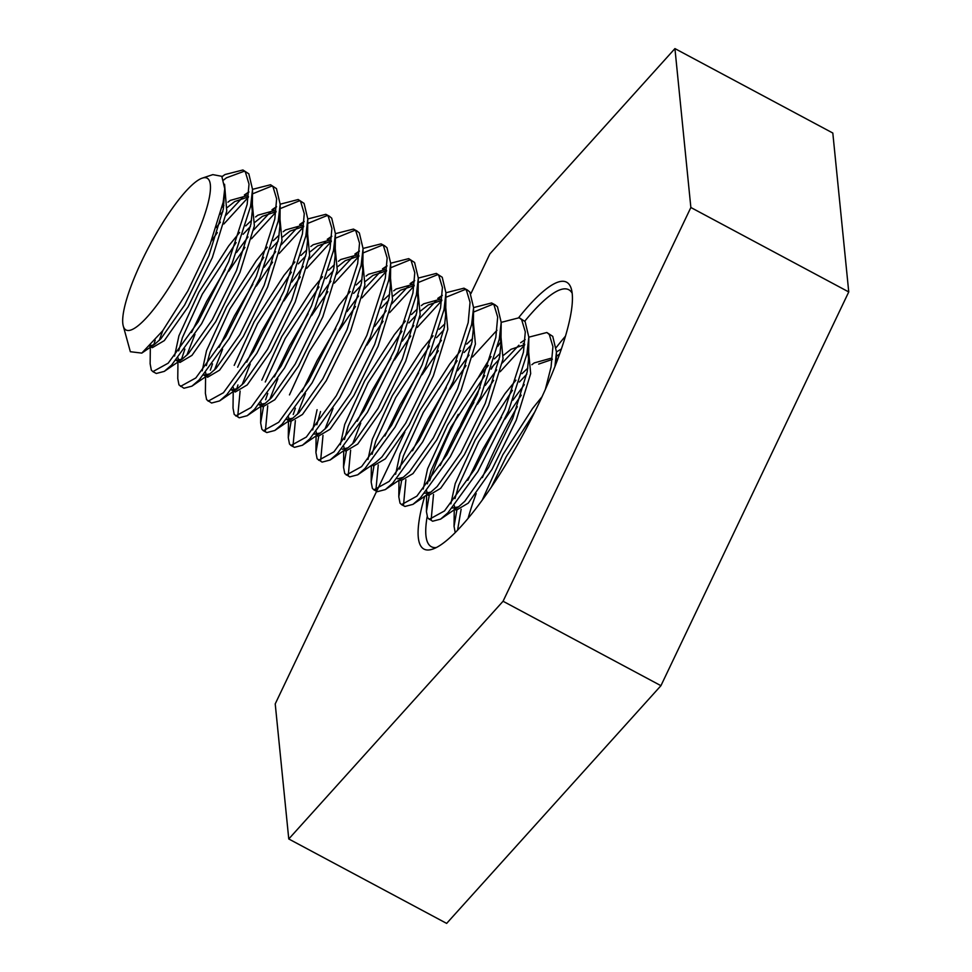 <?xml version="1.0" encoding="UTF-8"?>
<svg xmlns="http://www.w3.org/2000/svg" width="972" height="972" viewBox="0 0 972 972"><rect width="100%" height="100%" fill="white"/><g stroke="black" fill="none" stroke-linecap="round" stroke-linejoin="round"><path stroke-width="1.46" d="M429.624 480.861A151.316 33.437 118.1 0 1 451.834 427.449A151.316 33.437 118.1 0 1 458.262 414.351M477.945 378.108A151.316 33.437 118.1 0 1 491.067 356.59M497.725 346.421A151.316 33.437 118.1 0 1 500.92 341.707M518.781 317.516A151.316 33.437 118.1 0 1 571.439 289.279A151.316 33.437 118.1 0 1 538.682 403.878A151.316 33.437 118.1 0 1 432.443 549.192A151.316 33.437 118.1 0 1 424.679 496.352M572.204 293.337A145.715 32.198 -61.9 0 0 568.79 289.741A145.715 32.198 -61.9 0 0 524.771 321.197M493.557 365.265A145.715 32.198 -61.9 0 0 491.164 369.129M480.168 387.67A145.715 32.198 -61.9 0 0 460.704 424.497M482.416 477.604A145.715 32.198 118.1 0 1 495.027 449.246A145.715 32.198 118.1 0 1 517.311 406.685M556.312 347.417A145.715 32.198 118.1 0 1 565.51 336.118M470.934 293.58L489.864 253.899L674.933 48.6L832.81 133.03L848.75 291.94L660.936 685.685L446.646 923.4L288.769 838.97L275.222 703.898L376.626 491.297M674.933 48.6L690.861 207.498L503.059 601.255L288.769 838.97M848.75 291.94L690.861 207.498M660.936 685.685L503.059 601.255M377.221 490.058L404.814 432.2M468.115 518.246A145.715 32.198 118.1 0 1 476.171 493.594M427.133 516.812A145.715 32.198 -61.9 0 0 431.361 546.726A145.715 32.198 -61.9 0 0 436.246 547.564M504.978 419.078L521.259 395.154M556.251 356.469L559.678 353.917M467.787 480.314L482.975 449.076L501.528 417.231M512.852 400.233L524.321 384.681M501.2 322.364L519.218 317.735L525.111 321.586L528.829 337.175L546.847 332.509L552.74 336.361L556.458 351.949L561.439 348.899M477.349 404.303L493.63 380.38M500.143 371.754L524.613 345.024M556.324 362.993L556.458 351.949L554.927 366.602M440.158 465.539L455.346 434.302L473.899 402.457M485.222 385.459L496.692 369.907M502.232 363.042L518.902 345.218M546.847 332.509L549.289 334.514L552.934 346.627L551.075 366.954L545.316 389.517M449.72 389.529L466.001 365.606M472.514 356.979L496.984 330.249M527.614 349.944L528.574 358.862L528.829 337.175L526.897 354.027L508.453 411.071L477.896 471.493L447.934 512.779L440.595 519.133L432.601 521.235L427.631 517.869L426.429 511.564L429.187 495.659M412.529 450.765L427.716 419.527L446.27 387.682M457.593 370.684L469.063 355.132M519.218 317.735L521.66 319.739L525.305 331.853L523.446 352.18L505.003 409.224L474.433 469.646L444.483 510.932L429.15 519.388M422.091 374.755L438.372 350.831M473.364 312.133L493.205 304.102M473.571 307.589L491.589 302.96L495.052 304.807L497.482 306.812L501.2 322.4L499.268 339.252L480.824 396.297L450.267 456.719L420.305 498.004L412.966 504.359L404.972 506.461L401.521 504.614L400.002 503.095L398.799 496.777L401.558 480.885M384.9 435.991L400.087 404.741L418.64 372.908M429.964 355.91L441.434 340.358M491.589 302.96L494.031 304.965L497.676 317.079L495.817 337.406L477.373 394.45L446.804 454.872L416.854 496.157L401.521 504.614M352.617 443.876L360.733 423.063M394.462 359.98L410.743 336.057M417.255 327.43L441.725 300.7M445.735 297.359L465.576 289.328M446.027 292.742L463.96 288.186L467.423 290.033L469.853 292.037L473.571 307.626L471.639 324.478L453.195 381.522L422.638 441.944L392.676 483.218L385.337 489.584L377.343 491.686L373.892 489.839L372.373 488.321L371.17 482.003L373.928 466.11M357.271 421.216L372.458 389.966L391.011 358.133M402.335 341.136L413.805 325.584M419.345 318.707L436.015 300.895M438.615 298.562L442.272 295.512M463.96 288.186L466.402 290.191L470.047 302.304L468.188 322.631L449.744 379.675L419.175 440.097L389.225 481.371L373.892 489.839M324.988 429.102L333.104 408.289M366.833 345.206L383.114 321.282M389.626 312.644L414.096 285.926M418.106 282.585L437.947 274.554M390.768 263.193L408.702 258.637L414.594 262.489L418.312 278.077L436.331 273.411L442.224 277.263L445.941 292.851L444.01 309.704L425.566 366.748L395.009 427.17L365.047 468.443L357.708 474.81L349.713 476.9L344.744 473.546L343.541 467.228L346.299 451.336M374.706 326.361L386.176 310.797M391.716 303.932L408.386 286.12M410.986 283.788L414.643 280.738M436.331 273.411L438.773 275.416L442.418 287.53L440.559 307.857L422.115 364.901L391.546 425.323L361.596 466.596L346.263 475.053M297.359 414.327L305.475 393.514M339.204 330.431L355.485 306.508M361.997 297.869L386.467 271.152M390.477 267.81L410.318 259.779M417.097 290.847L418.057 299.765L418.312 278.077L416.381 294.929L397.937 351.973L367.38 412.383L337.418 453.669L330.079 460.035L322.084 462.125L317.115 458.772L315.912 452.454L318.67 436.562M293.228 414.509L295.391 408.204M302.013 391.655L317.2 360.418L335.753 328.585M347.077 311.587L358.547 296.023M364.087 289.158L380.757 271.346M383.357 269.013L387.014 265.964M408.702 258.637L411.144 260.642L414.789 272.743L412.93 293.082L394.486 350.127L363.917 410.536L333.967 451.822L318.634 460.278M269.73 399.553L277.846 378.728M311.575 315.657L327.856 291.734M334.368 283.095L358.838 256.377M362.848 253.036L382.689 245.005M363.139 248.419L381.073 243.863L384.535 245.709L386.965 247.714L390.683 263.303L388.751 280.155L370.308 337.199L339.75 397.609L309.789 438.894L302.45 445.249L294.455 447.351L291.005 445.504L289.486 443.997L288.283 437.679L291.041 421.787M265.599 399.735L267.762 393.429M274.383 376.881L289.571 345.643L308.124 313.81M319.448 296.8L330.917 281.248M336.458 274.383L353.128 256.572M355.728 254.227L359.385 251.189M381.073 243.863L383.515 245.867L387.16 257.969L385.301 278.308L366.857 335.352L336.288 395.762L306.338 437.048L291.005 445.504M242.101 384.766L250.217 363.953M283.945 300.883L300.226 276.959M306.739 268.321L331.209 241.603M335.219 238.262L355.059 230.218M335.51 233.645L353.443 229.088L356.906 230.935L359.336 232.94L363.054 248.528L361.122 265.38L342.679 322.412L312.121 382.834L282.159 424.12L274.821 430.475L266.826 432.576L263.376 430.73L261.857 429.211L260.654 422.905L263.412 407.013M246.754 362.106L261.942 330.869L280.495 299.036M291.819 282.026L303.288 266.474M308.829 259.609L325.498 241.797M328.099 239.452L331.756 236.415M353.443 229.088L355.886 231.093L359.531 243.194L357.672 263.534L339.228 320.566L308.659 380.988L278.709 422.273L263.376 430.73M214.472 369.992L222.588 349.179M256.316 286.108L272.597 262.185M279.11 253.546L303.58 226.816M307.589 223.487L327.43 215.444M252.623 189.309L270.556 184.753L276.449 188.604L280.167 204.193L298.185 199.527L304.078 203.379L307.796 218.967L325.814 214.314L329.277 216.161L331.707 218.165L335.425 233.754L333.493 250.606L315.05 307.638L284.492 368.06L254.53 409.346L247.192 415.7L239.197 417.802L234.228 414.437L233.025 408.131L233.219 390.938M210.341 370.174L212.504 363.88M219.125 347.332L234.313 316.094L252.866 284.261M264.19 267.251L275.659 251.699M281.2 244.835L297.869 227.023M300.47 224.678L304.127 221.64M325.814 214.314L328.257 216.306L331.902 228.42L330.043 248.759L311.599 305.791L281.03 366.213L251.08 407.499L235.746 415.955M186.843 355.217L194.959 334.404M228.687 271.334L244.968 247.398M251.481 238.772L275.951 212.042M279.96 208.713L299.801 200.669M306.581 231.737L307.541 240.655L307.796 218.967L305.864 235.819L287.42 292.864L256.863 353.286L226.901 394.571L219.563 400.926L211.568 403.028L206.599 399.662L205.396 393.356L205.59 376.164M181.387 359.664L184.874 349.106M191.496 332.558L206.684 301.32L225.237 269.487M236.56 252.477L248.03 236.925M253.571 230.06L270.24 212.236M272.84 209.903L276.498 206.866M298.185 199.527L300.627 201.532L304.272 213.646L302.413 233.973L283.97 291.017L253.4 351.439L223.451 392.724L208.117 401.181M159.214 340.443L162.774 330.662M211.361 241.032L217.339 232.624M223.852 223.997L248.322 197.267M252.331 193.938L272.172 185.895M278.952 216.963L279.912 225.881L280.167 204.193L278.235 221.045L259.791 278.089L229.234 338.511L199.272 379.797L191.934 386.151L183.939 388.253L178.97 384.888L177.767 378.582L177.961 361.39M153.758 344.878L155.216 340.2M216.282 227.545L220.401 222.151M225.941 215.286L242.611 197.462M245.211 195.129L248.868 192.091M270.556 184.753L272.998 186.758L276.643 198.871L274.784 219.198L256.341 276.242L225.771 336.664L195.822 377.95L180.488 386.406M457.569 530.117L461.141 509.267M455.2 532.547L454.058 526.338L456.816 510.434M431.143 519.813L433.512 494.481M403.514 505.039L405.883 479.706M375.885 490.253L378.254 464.932M348.255 475.478L350.625 450.158M320.626 460.704L322.996 435.383M292.997 445.929L295.367 420.609M265.368 431.155L267.737 405.834M237.739 416.381L240.108 391.06M236.646 389.213L237.97 384.961M222.078 176.661L224.994 174.535L242.927 169.979L248.82 173.83L252.538 189.419L250.606 206.271L232.162 263.315L201.605 323.737L171.643 365.022L164.304 371.377L156.31 373.479L152.859 371.632L151.34 370.113L150.138 363.807L150.332 346.615M242.927 169.979L245.369 171.983L249.014 184.097L247.155 204.424L228.712 261.468L198.142 321.89L168.192 363.176L152.859 371.632M224.556 192.638L223.305 209.235L208.883 255.758L184.631 305.014L160.878 338.754L154.597 344.343L149.834 346.129M224.556 184.243L226.755 211.082L212.333 257.604L188.082 306.86L164.329 340.601L152.337 347.684L149.688 346.275M222.151 207.17L223.888 205.578M227.934 202.188L230.303 200.39L246.9 195.773L248.382 196.83M251.323 202.188L252.283 211.106L250.934 224.022L236.512 270.532L212.261 319.788L188.507 353.529L182.226 359.118L176.017 360.272M220.389 214.168L222.843 211.665M227.351 207.425L234.75 201.544L248.37 196.915M251.833 198.677L254.385 225.869L239.963 272.379L215.711 321.635L191.958 355.375L179.966 362.459L176.515 360.612M174.571 356.056L178.921 335.814L198.871 292.256L228.651 245.952L239.659 232.43M245.734 225.893L251.517 220.352M255.563 216.963L257.932 215.164L274.529 210.547L276.012 211.604M279.912 225.881L278.563 238.796L264.141 285.306L239.89 334.562L216.136 368.303L209.855 373.892L203.646 375.046M178.702 350.88L182.384 337.661L202.334 294.103L236.135 242.611M243.121 234.276L250.472 226.44M254.98 222.199L262.379 216.331L275.999 211.689M279.462 213.451L282.014 240.643L267.592 287.153L243.34 336.409L219.587 370.15L207.595 377.233L204.144 375.386M202.2 370.83L206.55 350.588L226.5 307.031L256.28 260.727L267.288 247.204M273.363 240.667L279.146 235.127M283.192 231.737L285.561 229.939L302.158 225.322L303.641 226.379M307.541 240.655L306.192 253.571L291.77 300.081L267.519 349.337L243.765 383.077L237.484 388.666L231.275 389.821M206.331 365.654L210.013 352.435L229.963 308.877L263.764 257.386M270.751 249.051L278.101 241.214M282.609 236.974L290.008 231.105L303.629 226.464M307.091 228.226L309.643 255.417L295.221 301.928L270.969 351.184L247.216 384.924L235.224 392.02L231.773 390.173M234.191 365.363L254.129 321.805L283.909 275.501L294.917 261.978M300.992 255.442L306.775 249.901M310.821 246.511L313.191 244.725L329.787 240.096L331.27 241.153M334.21 246.511L335.17 255.429L333.821 268.345L319.399 314.855L295.148 364.111L271.395 397.852L265.113 403.441L258.904 404.595M237.642 367.209L257.592 323.652L291.393 272.16M298.38 263.825L305.73 255.988M310.238 251.748L317.637 245.88L331.258 241.238M334.72 243L337.272 270.192L322.85 316.702L298.598 365.958L274.845 399.699L262.853 406.794L259.403 404.947M261.82 380.137L281.759 336.579L311.538 290.288L322.546 276.753M328.621 270.216L334.404 264.676M338.45 261.286L340.82 259.5L357.417 254.871L358.899 255.928M361.839 261.286L362.799 270.216L361.45 283.119L347.028 329.63L322.777 378.886L299.024 412.626L292.742 418.215L286.533 419.369M265.271 381.984L285.221 338.426L319.023 286.947M326.009 278.6L333.36 270.775M337.867 266.522L345.267 260.654L358.887 256.013M362.349 257.774L364.901 284.966L350.479 331.476L326.228 380.732L302.474 414.473L290.482 421.569L287.032 419.722M289.449 394.911L309.388 351.354L339.167 305.062L350.175 291.527M356.25 284.99L362.034 279.462M366.08 276.06L368.449 274.274L385.046 269.645L386.528 270.702M389.468 276.06L390.428 284.99L389.079 297.894L374.657 344.404L350.406 393.66L326.653 427.401L320.371 432.99L314.163 434.144M353.638 293.374L360.989 285.549M365.496 281.309L372.896 275.428L386.516 270.787M389.979 272.549L392.53 299.74L378.108 346.251L353.857 395.507L330.103 429.247L318.111 436.343L316.641 435.553M383.879 299.765L389.675 294.237M393.709 290.835L396.078 289.049L412.675 284.419L414.157 285.489M418.057 299.765L416.709 312.668L402.287 359.19L378.035 408.434L354.282 442.187L348 447.776L342.29 449.271M381.267 308.148L388.618 300.324M393.125 296.083L400.525 290.203L414.145 285.561M417.608 287.335L420.159 314.515L405.737 361.037L381.486 410.281L357.732 444.034L345.74 451.117L344.27 450.328M340.346 444.714L344.708 424.472L364.646 380.903L394.425 334.611L405.433 321.076M411.508 314.539L417.304 309.011M421.338 305.609L423.707 303.823L440.304 299.194L441.786 300.263M444.726 305.621L445.686 314.539L444.338 327.442L429.916 373.965L405.664 423.209L381.911 456.962L375.629 462.55L357.708 474.81M344.477 439.538L348.158 426.319L368.109 382.749L401.91 331.27M408.896 322.923L416.259 315.098M420.755 310.858L428.154 304.977L441.774 300.348M445.237 302.11L447.788 329.289L433.366 375.812L409.115 425.056L385.362 458.808L373.37 465.892L371.899 465.102M367.975 459.489L372.337 439.247L392.275 395.689L422.055 349.385L433.062 335.862M439.137 329.326L444.933 323.785M472.356 320.396L473.315 329.314L471.967 342.217L457.545 388.739L433.293 437.995L409.54 471.736L403.259 477.325L397.548 478.819M372.106 454.313L375.787 441.094L395.738 397.536L429.539 346.044M436.525 337.709L443.888 329.873M472.866 316.884L475.417 344.064L460.995 390.586L436.744 439.842L412.991 473.583L400.999 480.666L399.528 479.876M395.604 474.263L399.966 454.021L419.904 410.463L449.684 364.16L460.692 350.637M466.767 344.1L472.562 338.56M499.985 335.17L500.945 344.088L499.596 356.991L485.174 403.514L460.922 452.77L437.169 486.51L430.888 492.099L424.679 493.254M399.735 469.087L403.416 455.868L423.367 412.31L457.168 360.819M464.154 352.484L471.517 344.647M500.495 331.659L503.046 358.838L488.624 405.36L464.373 454.617L440.62 488.357L428.628 495.441L427.158 494.651M423.233 489.038L427.595 468.796L447.533 425.238L477.313 378.934L488.321 365.411M494.396 358.875L500.191 353.334M524.71 344.331L523.203 343.529L524.673 344.586M528.574 358.862L527.225 371.766L512.803 418.288L488.552 467.544L464.798 501.285L458.517 506.874L452.308 508.028M427.364 483.862L431.046 470.642L450.996 427.085L484.797 375.593M491.783 367.258L499.146 359.421M503.642 355.181L511.041 349.3L524.661 344.671M528.124 346.433L530.676 373.613L516.254 420.135L492.002 469.391L468.249 503.132L456.257 510.215L454.787 509.425M450.862 503.812L455.224 483.57L475.162 440.012L504.942 393.709L515.95 380.186M522.025 373.649L527.82 368.109M531.854 364.719L534.223 362.921L550.82 358.303L552.303 359.361M555.243 364.719L555.413 365.363M454.993 498.636L458.675 485.417L478.625 441.859L512.426 390.367M519.413 382.032L526.775 374.196M538.67 364.075L552.29 359.446M555.753 361.207L556.64 362.179M482.319 499.924L502.791 454.787L532.571 408.483L542.048 396.722M491.407 486.972L506.254 456.633L534.673 412.128M150.976 346.068L150.696 345.23M178.605 360.843L178.034 357.903M206.234 375.617L205.663 372.677M233.863 390.392L233.292 387.464M261.492 405.166L260.921 402.238M289.121 419.94L288.55 417.012M312.717 429.94L317.079 409.698M316.75 434.715L316.179 431.787M316.848 424.764L320.529 411.545M344.38 449.489L343.809 446.561M427.267 493.825L426.696 490.884M454.896 508.599L454.325 505.659M207.935 203.743A86.046 19.015 -61.9 0 0 202.31 178.119A86.046 19.015 -61.9 0 0 160.501 226.391A86.046 19.015 -61.9 0 0 125.218 304.382A86.046 19.015 -61.9 0 0 123.25 325.936A86.046 19.015 -61.9 0 0 162.652 297.14A86.046 19.015 -61.9 0 0 207.935 203.743M123.25 325.936L130.345 351.718L141.791 353.103L162.652 330.82L187.778 291.114L210.134 244.118L223.171 202.322L224.739 188.677L221.798 176.309L212.819 174.632L202.31 178.119M223.694 179.954L226.44 177.815L244.543 171.121M246.912 195.773L248.419 196.575M274.541 210.547L276.048 211.349M302.171 225.322L303.677 226.124M329.8 240.096L331.306 240.898M357.429 254.871L358.935 255.685M385.058 269.645L386.564 270.459M412.687 284.419L414.193 285.233M440.316 299.194L441.823 300.008M550.832 358.303L552.339 359.105M252.538 189.419L252.283 211.106M164.304 371.377L182.226 359.118M191.934 386.151L209.855 373.892M219.563 400.926L237.484 388.666M335.425 233.754L335.17 255.429M247.192 415.7L265.113 403.441M363.054 248.528L362.799 270.216M274.821 430.475L292.742 418.215M390.683 263.303L390.428 284.99M302.45 445.249L320.371 432.99M330.079 460.035L348 447.776M445.941 292.851L445.686 314.539M473.571 307.626L473.315 329.314M385.337 489.584L403.259 477.325M501.2 322.4L500.945 344.088M412.966 504.359L430.888 492.099M440.595 519.133L458.517 506.874M154.597 344.343L141.791 353.103M224.654 196.332L224.739 188.677M222.017 176.576L224.994 174.535M244.361 194.971L248.893 191.873M271.99 209.758L276.522 206.647M299.619 224.532L304.151 221.422M327.248 239.306L331.78 236.196M260.848 405.713L260.654 422.905M354.877 254.081L359.409 250.983M288.477 420.487L288.283 437.679M382.506 268.855L387.038 265.757M316.107 435.274L315.912 452.454M410.135 283.63L414.667 280.531M343.724 450.692L343.541 467.228M437.765 298.404L442.296 295.306M371.353 465.467L371.17 482.003M398.982 480.241L398.799 496.777M426.623 494.371L426.429 511.564M520.652 342.727L525.184 339.629M454.252 509.146L454.058 526.338"/></g></svg>
